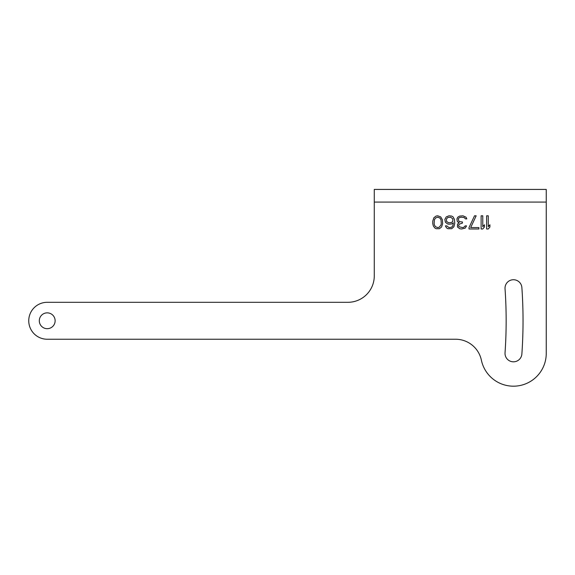 <?xml version="1.0" encoding="UTF-8"?>
<svg xmlns="http://www.w3.org/2000/svg" width="575" height="575" viewBox="0 0 575 575"><rect width="100%" height="100%" fill="white"/><g stroke="black" fill="none" stroke-linecap="round" stroke-linejoin="round"><path stroke-width="0.86" d="M455.573 339.236L47.215 339.236L455.573 339.236A26.378 26.378 0 0 1 481.376 360.158A26.378 26.378 0 0 0 455.573 339.236M347.904 302.306A26.378 26.378 0 0 0 374.275 275.935A26.378 26.378 0 0 1 347.904 302.306L47.215 302.306A18.465 18.465 0 0 0 28.75 320.771A18.465 18.465 0 0 0 47.215 339.236M521.877 353.963A475.827 475.827 0 0 0 521.877 287.579A8.438 8.438 0 0 0 512.871 279.752A8.438 8.438 0 0 0 505.037 288.758A8.438 8.438 0 0 1 512.871 279.752A8.438 8.438 0 0 1 521.877 287.579A475.827 475.827 0 0 1 521.877 353.963A8.438 8.438 0 0 1 512.871 361.797A8.438 8.438 0 0 1 505.037 352.784A458.943 458.943 0 0 0 505.037 288.758M481.376 360.158A32.789 32.789 0 0 0 546.25 353.373L546.25 189.419L374.275 189.419L374.275 275.935M55.128 320.771A7.913 7.913 0 0 0 47.215 312.857A7.913 7.913 0 0 0 39.301 320.771A7.913 7.913 0 0 0 47.215 328.684A7.913 7.913 0 0 0 55.128 320.771M486.615 215.798L486.615 228.987L488.261 228.987L489.907 227.017L489.907 224.775L488.261 226.737L488.261 215.798L486.615 215.798M481.117 215.798L481.117 228.987L482.77 228.987L484.416 227.017L484.416 224.775L482.77 226.737L482.77 215.798L481.117 215.798M469.027 227.578L469.027 228.987L478.918 228.987L478.918 227.578L470.681 227.578L476.172 215.798L474.526 215.798L469.027 227.578M457.765 217.199L456.938 218.881L457.218 221.123L457.765 221.972L459.137 222.532L457.492 224.214L457.492 227.017L459.691 228.706L461.61 228.987L465.182 228.138L466.555 225.896L465.182 225.896L463.809 227.298L462.437 227.578L459.137 226.737L458.591 225.896L459.137 224.214L462.437 223.093L462.437 221.972L459.691 221.691L458.864 221.123L458.311 218.881L459.137 217.76L461.064 217.199L464.082 217.479L465.455 218.881L466.828 218.881L466.009 217.199L462.983 215.798L459.691 216.078L457.765 217.199M445.402 222.252L447.602 223.934L448.974 224.214L451.72 223.934L453.366 222.812L452.82 225.896L451.447 227.298L448.974 227.578L446.775 225.896L445.402 225.896L446.502 227.858L447.875 228.706L451.72 228.706L453.919 226.737L454.746 223.373L454.466 219.442L453.093 216.919L451.72 216.078L448.974 215.798L446.222 216.919L444.849 219.442L445.402 222.252M442.657 223.653L442.376 219.722L440.73 216.919L437.704 215.798L436.058 216.078L433.859 217.76L432.759 221.123L432.759 223.653L433.313 225.896L434.686 227.858L436.058 228.706L439.357 228.706L441.557 227.017L442.657 223.653M446.502 221.411L446.502 218.881L447.875 217.479L450.62 217.199L452.82 218.881L452.82 221.411L451.447 222.532L448.701 222.812L446.502 221.411M441.277 223.373L441.003 225.055L439.084 227.298L437.704 227.578L435.512 226.737L434.412 225.055L434.139 223.373L434.412 219.722L435.512 218.04L437.704 217.199L439.904 218.04L441.003 219.722L441.277 223.373M546.25 202.077L374.275 202.077"/></g></svg>
